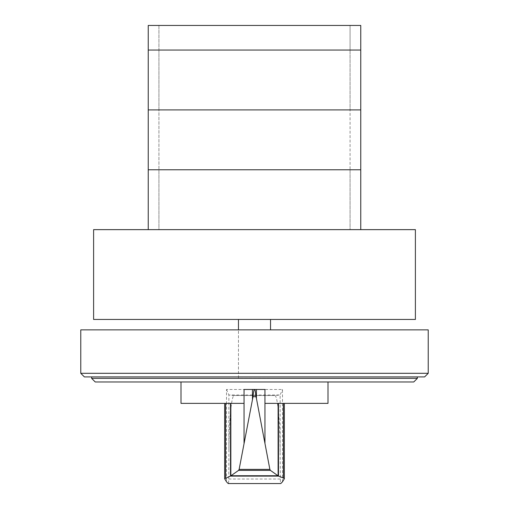 <?xml version="1.0" encoding="UTF-8"?>
<svg xmlns="http://www.w3.org/2000/svg" width="509" height="509" viewBox="0 0 509 509"><rect width="100%" height="100%" fill="white"/><g stroke="black" fill="none" stroke-linecap="round" stroke-linejoin="round"><path stroke-width="0.38" stroke-dasharray="2.54 1.91" d="M360.76 229.642L360.76 169.777L350.071 169.777L350.071 109.906L350.071 169.777L360.76 169.777L350.071 169.777L360.76 169.777L360.76 109.906L148.24 109.906L158.929 109.906L148.24 109.906L158.929 109.906L158.929 169.777L148.24 169.777L148.24 109.906L360.76 109.906L350.071 109.906L360.76 109.906L350.071 109.906L350.071 50.041L350.071 109.906L360.76 109.906L360.76 50.041L148.24 50.041L158.929 50.041L158.929 25.45L360.76 25.45L350.071 25.45L350.071 50.041L360.76 50.041L350.071 50.041L350.071 25.45L360.76 25.45L360.76 50.041L148.24 50.041L148.24 25.45L158.929 25.45L158.929 50.041L148.24 50.041L158.929 50.041L158.929 109.906L148.24 109.906L148.24 50.041L158.929 50.041L158.929 229.642L148.24 229.642L148.24 169.777L158.929 169.777L158.929 229.642L148.24 229.642L360.76 229.642L148.24 229.642M350.071 169.777L350.071 229.642L350.071 169.777M360.76 169.777L148.24 169.777L360.76 169.777M417.367 378.365L91.633 378.365L95.253 381.985L413.747 381.985L417.367 378.365L417.367 376.921L91.633 376.921L417.367 376.921M91.633 378.365L91.633 376.921M428.228 373.301L424.608 376.921L84.392 376.921L80.772 373.301L428.228 373.301L428.228 329.87L80.772 329.87L80.772 373.301M93.605 319.448L415.395 319.448M415.395 229.642L93.605 229.642M264.947 403.37L328 403.37M282.501 481.794L282.501 389.474L226.499 389.474L226.499 403.37L224.666 403.37L244.053 403.37M181 403.37L226.499 403.37L226.499 481.794M328 381.985L181 381.985L328 381.985M226.499 389.474L228.872 394.997L234.216 395.531L274.815 395.531L280.128 394.997L282.501 389.474M228.598 483.55L280.402 483.55L280.135 452.017C280.071 421.484 277.583 395.06 274.815 395.55L234.216 395.55C231.455 394.857 228.948 421.134 228.872 451.68L228.757 479.014L228.598 483.55L228.21 483.55M280.135 452.017L280.135 394.997L228.872 394.997L228.872 451.68M280.79 483.55L280.402 483.55M244.053 389.474L264.947 389.474M238.466 319.448L270.534 319.448L238.466 319.448L238.466 378.244L270.534 378.244L238.466 378.244L238.466 329.87M270.534 319.448L270.534 329.87M224.743 403.37L224.743 479.02M280.243 479.014L228.757 479.014M284.257 403.37L284.257 479.02"/><path stroke-width="0.76" d="M148.24 50.041L148.24 109.906L360.76 109.906L360.76 25.45L148.24 25.45L148.24 50.041L360.76 50.041L148.24 50.041M360.76 229.642L360.76 109.906L148.24 109.906L148.24 229.642M148.24 169.777L360.76 169.777L148.24 169.777M91.633 378.365L417.367 378.365L413.747 381.985L95.253 381.985L91.633 378.365L91.633 376.921M417.367 378.365L417.367 376.921M84.392 376.921L424.608 376.921L428.228 373.301L80.772 373.301L84.392 376.921M428.228 373.301L428.228 329.87L80.772 329.87L80.772 373.301M415.395 319.448L415.395 229.642L93.605 229.642L93.605 319.448L415.395 319.448M254.595 389.5L254.595 389.474C255.098 389.818 255.556 392.223 255.97 396.689L256.428 398.439L256.428 389.474L264.947 389.474L264.947 403.37L328 403.37L328 381.985M255.97 396.689L253.03 396.689C253.444 392.223 253.902 389.818 254.405 389.474L244.053 389.474L244.053 403.37L181 403.37L181 381.985M230.838 403.37L230.838 475.826L238.575 470.386L239.128 469.387L253.03 396.689M256.428 398.439L269.872 469.387L270.432 470.386L278.499 476.106L283.392 478.002L284.334 478.791L282.501 481.794L280.79 483.55L228.21 483.55L226.499 481.794L224.666 478.791L230.838 475.826M256.428 389.474L254.405 389.5M278.499 476.106L230.501 476.106M277.952 475.75L231.048 475.75M270.432 470.386L238.575 470.386M252.451 389.474L252.451 399.075M278.111 403.37L278.111 475.807M270.534 329.87L270.534 319.448M238.466 329.87L238.466 319.448M244.046 403.37L244.046 443.25M230.526 403.37L230.526 476.055M225.608 403.37L225.608 478.002M269.872 469.387L239.128 469.387M264.954 403.37L264.954 443.25M278.474 403.37L278.474 476.049M283.392 403.37L283.392 478.002M224.666 403.37L224.666 478.791M284.334 403.37L284.334 478.791"/></g></svg>
